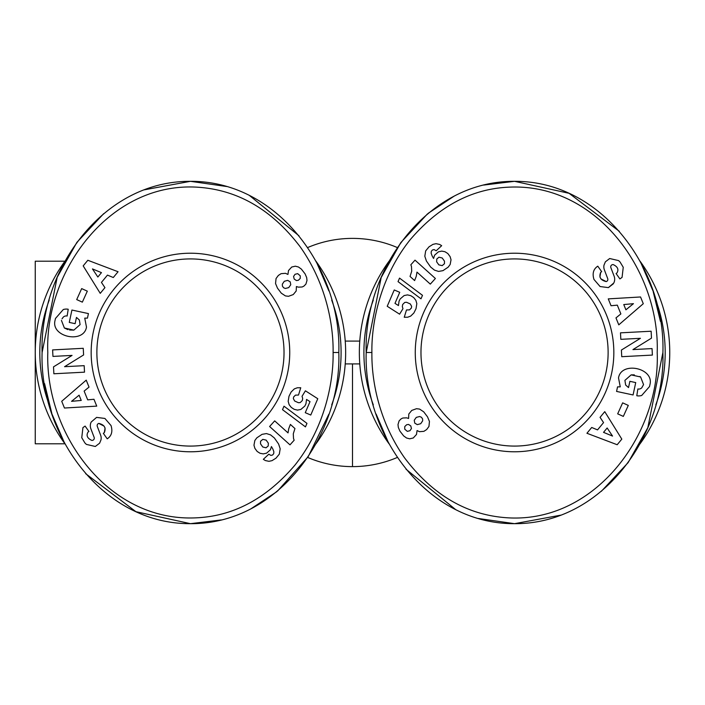 <?xml version="1.0" encoding="UTF-8"?>
<svg xmlns="http://www.w3.org/2000/svg" width="705" height="705" viewBox="0 0 705 705"><rect width="100%" height="100%" fill="white"/><g stroke="black" fill="none" stroke-linecap="round" stroke-linejoin="round"><path stroke-width="1.06" d="M397.338 457.439A114.122 114.122 0 0 1 307.662 457.439A114.122 114.122 0 0 0 352.5 466.622L352.5 363.912M333.104 352.5C333.606 377.069 327.138 424.815 294.84 465.256C265.759 499.299 232.148 516.853 194.016 517.919C107.407 520.722 45.041 433.002 47.799 352.5C44.477 269.319 112.456 178.594 202.071 187.574C240.44 191.311 273.223 211.165 300.436 247.147C328.151 286.635 333.491 328.997 333.104 352.5L338.805 352.5C341.608 434.809 278.334 524.238 190.456 523.674C102.084 524.097 39.401 434.536 42.097 352.5L57.175 277.321L76.898 242.344L103.679 213.659M371.896 352.5C371.394 327.931 377.862 280.185 410.16 239.744C439.241 205.701 472.852 188.147 510.984 187.081C597.593 184.278 659.959 271.998 657.201 352.5C660.523 435.681 592.544 526.406 502.929 517.426C464.56 513.689 431.777 493.835 404.564 457.853C376.849 418.365 371.509 376.003 371.896 352.5L366.195 352.5C363.392 270.191 426.666 180.762 514.544 181.326C602.916 180.903 665.599 270.464 662.903 352.5L647.824 427.679L628.102 462.656L601.321 491.341M84.741 318.14L86.486 327.094L84.741 318.14L87.446 318.131L88.425 313.584L71.928 310.041L69.275 322.414L75.127 323.674L76.466 317.426L79.339 319.955L80.097 324.617L79.339 319.955M67.98 329.649L64.375 328.01L61.441 320.396L64.375 328.01L73.858 330.116L80.097 324.617M86.38 444.397L95.316 446.476L86.38 444.397L84.917 442.969L81.754 437.717L82.926 427.653L81.754 437.717L84.917 442.969M111.037 425.564C112.73 431.099 111.751 435.311 108.094 438.21C111.751 435.311 112.73 431.099 111.037 425.564L104.904 418.453L111.037 425.564M620.259 386.86L618.514 377.906L620.259 386.86L617.554 386.869L616.575 391.416L633.072 394.959L635.725 382.586L629.873 381.326L628.534 387.574L625.661 385.045L624.903 380.383L625.661 385.045M639.849 376.514L640.625 376.99L643.559 384.604L640.625 376.99L631.142 374.884L624.903 380.383M618.62 260.603L609.684 258.524L618.62 260.603L620.083 262.031L623.246 267.283L622.074 277.347L623.246 267.283L620.083 262.031M593.962 279.436C592.27 273.901 593.249 269.689 596.906 266.79C593.249 269.689 592.27 273.901 593.962 279.436L600.096 286.547L593.962 279.436M64.939 261.202L35.25 261.202L35.25 443.798L64.939 443.798M315.893 261.114A155.206 155.206 0 0 1 315.893 443.886M65.01 443.886A155.206 155.206 0 0 1 65.063 261.035M639.99 261.114A155.206 155.206 0 0 1 639.937 443.965M389.107 443.886A155.206 155.206 0 0 1 389.107 261.114M331.702 300.145A150.641 150.641 0 0 1 331.702 404.855M655.782 300.127A150.641 150.641 0 0 1 655.8 404.855M107.997 438.272L107.222 438.827L103.327 433.337L104.305 432.65C106.279 427.829 104.437 424.745 98.779 423.414A2.247 2.247 0 0 0 97.29 426.375L100.621 435.144A8.434 8.434 0 0 1 100.982 439.902L99.617 443.181L95.316 446.476L99.617 443.181M83.164 427.442L85.102 426.084L88.909 431.451L88.028 432.077C86.054 435.549 87.297 438.325 91.773 440.387A2.247 2.247 0 0 0 94.135 437.356L90.866 428.772A8.434 8.434 0 0 1 91.192 422.031L96.603 417.386L104.904 418.453L96.603 417.386L91.192 422.031M91.165 352.5A99.282 99.282 0 0 1 190.456 253.218A99.282 99.282 0 0 1 289.737 352.5A99.282 99.282 0 0 1 190.456 451.782A99.282 99.282 0 0 1 91.165 352.5M284.027 352.5A93.58 93.58 0 0 0 190.456 258.92A93.58 93.58 0 0 0 96.876 352.5A93.58 93.58 0 0 0 190.456 446.08A93.58 93.58 0 0 0 284.027 352.5M621.836 277.558L619.898 278.916L616.091 273.549L616.972 272.923C618.946 269.451 617.703 266.675 613.227 264.613A2.247 2.247 0 0 0 610.865 267.644L614.134 276.228A8.434 8.434 0 0 1 613.808 282.969L608.397 287.614L600.096 286.547L608.397 287.614L613.35 283.798M415.263 352.5A99.282 99.282 0 0 1 514.544 253.218A99.282 99.282 0 0 1 613.835 352.5A99.282 99.282 0 0 1 514.544 451.782A99.282 99.282 0 0 1 415.263 352.5M608.124 352.5A93.58 93.58 0 0 0 514.544 258.92A93.58 93.58 0 0 0 420.973 352.5A93.58 93.58 0 0 0 514.544 446.08A93.58 93.58 0 0 0 608.124 352.5M307.662 247.561A114.122 114.122 0 0 1 397.338 247.561A114.122 114.122 0 0 0 307.662 247.561M49.218 404.873A150.641 150.641 0 0 1 49.2 300.145M359.77 341.088L345.23 341.088M345.23 363.912L359.77 363.912M373.298 404.855A150.641 150.641 0 0 1 373.298 300.145M221.335 519.929L190.456 523.674L135.915 511.689L85.666 473.681M64.384 442.731L52.135 414.399M51.87 413.615L44.565 383.59M144.234 189.839L190.456 181.326L226.728 186.517M249.306 195.364L298.973 235.787M316.571 262.366L328.891 290.962M338.805 352.2L338.805 352.5C341.581 270.147 278.431 180.859 190.456 181.326C102.181 180.859 39.454 270.323 42.097 352.5M328.838 414.196L308.252 456.549L277.541 491.085M276.809 491.685L250.954 508.798M483.665 185.071L514.544 181.326L569.085 193.311L619.334 231.319M640.616 262.269L652.865 290.601M653.13 291.385L660.435 321.41M560.766 515.161L514.544 523.674L478.272 518.483M455.694 509.636L406.027 469.213M388.429 442.634L376.109 414.038M662.903 352.5C665.546 434.677 602.819 524.141 514.544 523.674C426.569 524.141 363.419 434.853 366.195 352.5L381.185 277.514L400.81 242.599L427.459 213.915M428.191 213.315L454.046 196.201M55.06 320.352C50.593 336.964 83.745 344.066 86.486 327.094C83.745 344.066 50.593 336.964 55.06 320.352L55.466 318.475L63.291 309.53A10.399 10.399 0 0 1 68.218 309.248L67.134 316.025A4.221 4.221 0 0 0 63.239 317.188L62.022 318.854M53.871 373.773L53.509 366.864L72.069 355.408L52.954 356.413L52.611 349.918L83.252 348.305L83.604 354.95L64.569 366.697L84.168 365.666L84.512 372.161L53.871 373.773M81.674 288.601L87.323 291.156L82.344 302.145L76.704 299.59L81.674 288.601M107.46 275.109L101.441 282.405L104.939 287.649L100.242 293.351L83.19 265.882L87.817 260.268L118.07 271.733L113.293 277.523L107.46 275.109M84.133 391.09L87.684 399.85L93.959 399.268L96.735 406.124L64.455 408.028L61.723 401.286L86.222 380.145L89.033 387.098L84.133 391.09M302.04 396.307L305.406 390.817L317.779 398.722L310.764 415.042L305.265 412.681L310.015 401.63L306.543 399.435L305.944 403.806L304.816 406.062L300.868 409.446L297.51 410.107L294.214 409.332L291.288 407.428L289.129 404.67L288.178 401.348L288.988 396.272L291.139 391.989L294.329 388.887L297.298 387.785L300.753 387.75L298.506 395.038L295.483 395.135L293.632 396.959L293.359 398.642L294.681 401.03L298.462 402.722L300.224 402.59L302.33 400.519L302.674 398.378L302.04 396.307M279.321 454.126L275.972 458.179L272.024 460.647L268.957 461.317L265.371 460.559L263.326 459.316L268.817 454.205L270.905 455.421L272.571 455.007L273.69 453.685L273.866 451.79L272.879 449.085L271.425 446.547L270.403 449.808L266.578 453.165L263.273 453.897L260.03 453.271L257.158 451.447L254.884 448.362L253.967 445.225L254.849 440.484L256.858 437.823L262.048 434.342L266.455 433.575L270.535 434.87L274.368 437.964L278.607 444.018L280.185 448.777L279.321 454.126M284 406.195L306.966 423.379L305.459 426.895L282.511 409.667L284 406.195M293.509 438.431L294.144 440.237L289.984 444.855L269.61 426.507L274.686 420.876L288.037 432.896L288.724 428.737L290.381 424.428L294.954 428.552L293.289 433.786L293.509 438.431M298.365 287.155L296.4 286.538L296.197 290.989L293.245 294.575L288.495 296.303L285.419 295.915L281.304 293.183L277.497 288.178L275.549 283.551L276.052 278.528L278.36 275.435L281.11 273.663L285.499 273.32L287.931 274.439L288.512 270.526L291.72 267.028L295.307 266.19L298.444 266.992L301.352 269.09L305.08 273.875L306.666 277.55L307.001 280.458L305.891 284.124L303.934 286.098L302.189 286.979L298.365 287.155M649.939 384.648C654.407 368.036 621.255 360.934 618.514 377.906C621.255 360.934 654.407 368.036 649.939 384.648L649.534 386.525L641.709 395.47A10.399 10.399 0 0 1 636.782 395.752L637.866 388.975A4.221 4.221 0 0 0 641.761 387.812L643.559 384.604M596.906 266.79L597.778 266.173L601.673 271.663L600.695 272.35C598.721 277.171 600.563 280.255 606.221 281.586A2.247 2.247 0 0 0 607.71 278.625L604.379 269.856A8.434 8.434 0 0 1 604.018 265.098L605.384 261.819L609.684 258.524L605.384 261.819M651.129 331.227L651.49 338.136L632.931 349.592L652.046 348.587L652.389 355.082L621.748 356.695L621.396 350.05L640.431 338.303L620.832 339.334L620.488 332.839L651.129 331.227M623.326 416.399L617.677 413.844L622.656 402.855L628.296 405.41L623.326 416.399M597.54 429.891L603.559 422.595L600.061 417.351L604.758 411.649L621.81 439.118L617.183 444.732L586.93 433.267L591.707 427.477L597.54 429.891M620.867 313.91L617.316 305.15L611.041 305.732L608.265 298.876L640.545 296.972L643.277 303.714L618.779 324.855L615.967 317.902L620.867 313.91M402.96 308.693L399.594 314.183L387.221 306.278L394.236 289.958L399.735 292.319L394.985 303.37L398.457 305.565L399.056 301.194L400.184 298.938L404.132 295.554L407.49 294.893L410.786 295.668L413.712 297.572L415.871 300.33L416.822 303.652L416.012 308.728L413.861 313.011L410.671 316.113L407.701 317.215L404.247 317.25L406.494 309.962L409.517 309.865L411.368 308.041L411.641 306.358L410.319 303.97L406.538 302.278L404.776 302.41L402.67 304.481L402.326 306.622L402.96 308.693M425.679 250.874L429.028 246.82L432.976 244.353L436.043 243.683L439.629 244.441L441.674 245.684L436.183 250.795L434.095 249.579L432.429 249.993L431.31 251.315L431.134 253.21L432.121 255.915L433.575 258.453L434.597 255.192L438.422 251.835L441.727 251.103L444.97 251.729L447.842 253.553L450.116 256.638L451.033 259.775L450.151 264.516L448.142 267.177L442.951 270.658L438.545 271.425L434.465 270.13L430.632 267.036L426.393 260.982L424.815 256.223L425.679 250.874M421 298.805L398.034 281.621L399.541 278.105L422.489 295.333L421 298.805M411.491 266.569L410.856 264.763L415.016 260.145L435.39 278.493L430.314 284.124L416.963 272.104L416.276 276.263L414.619 280.572L410.046 276.448L411.711 271.214L411.491 266.569M406.635 417.845L408.6 418.462L408.803 414.011L411.755 410.425L416.505 408.697L419.581 409.085L423.696 411.817L427.503 416.822L429.451 421.449L428.948 426.472L426.64 429.565L423.89 431.337L419.501 431.68L417.069 430.561L416.488 434.474L413.28 437.972L409.693 438.81L406.556 438.008L403.648 435.91L399.92 431.125L398.334 427.45L397.999 424.542L399.109 420.876L401.066 418.902L402.811 418.021L406.635 417.845M55.466 318.475L63.291 309.53M73.858 330.116L69.583 330.011M98.779 423.414L104.102 426.12M105.098 428.005L104.305 432.65M91.773 440.387C87.297 438.325 86.054 435.549 88.028 432.077M649.534 386.525L641.709 395.47M631.142 374.884L634.306 374.84M606.221 281.586L600.898 278.88M599.902 276.994L600.695 272.35M613.227 264.613C617.703 266.675 618.946 269.451 616.972 272.923M97.854 277.012L101.458 272.641L92.461 268.922L97.854 277.012M81.234 400.44L79.101 395.179L71.549 401.33L81.234 400.44M262.824 439.374L260.559 441.26L260.506 443.815L262.78 447.005L266.041 447.79L268.208 445.974L268.358 443.207L266.164 440.131L262.824 439.374M300.26 275.814L297.669 273.637L295.06 274.289L293.562 276.439L294.205 279.065L296.452 280.564L298.303 280.29L300.242 278.44L300.26 275.814M282.397 286.08L283.577 287.755L285.366 288.477L288.715 287.614L290.76 284.741L290.222 281.85L287.693 280.361L284.291 281.295L282.344 284.15L282.397 286.08M607.146 427.988L603.542 432.359L612.539 436.078L607.146 427.988M623.766 304.56L625.899 309.821L633.451 303.67L623.766 304.56M442.176 265.626L444.441 263.74L444.494 261.185L442.22 257.995L438.959 257.21L436.792 259.026L436.642 261.793L438.836 264.868L442.176 265.626M404.74 429.186L407.331 431.363L409.94 430.711L411.438 428.561L410.795 425.935L408.548 424.436L406.697 424.71L404.758 426.56L404.74 429.186M422.603 418.92L421.423 417.245L419.634 416.523L416.285 417.386L414.24 420.259L414.778 423.15L417.307 424.639L420.709 423.705L422.656 420.85L422.603 418.92"/></g></svg>

